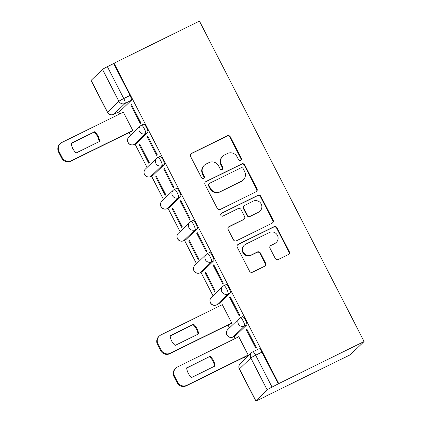 <?xml version="1.0" encoding="UTF-8"?>
<svg xmlns="http://www.w3.org/2000/svg" width="422" height="422" viewBox="0 0 422 422"><rect width="100%" height="100%" fill="white"/><g stroke="black" fill="none" stroke-linecap="round" stroke-linejoin="round"><path stroke-width="0.63" d="M240.64 160.349A1.593 1.546 46.2 0 0 241.305 158.25L230.28 136.802A2.274 2.21 46.2 0 0 227.258 135.763L191.504 153.386A2.274 2.21 46.2 0 0 190.554 156.383L201.579 177.836A1.593 1.546 46.2 0 0 204.074 178.295A1.593 1.546 46.2 0 0 204.359 176.465L202.935 173.685A7.279 7.068 46.2 0 1 205.968 164.095L208.948 162.623A7.279 7.068 46.2 0 1 218.622 165.952L220.052 168.726A1.593 1.546 46.2 0 0 222.547 169.19A1.593 1.546 46.2 0 0 222.832 167.355L221.408 164.58A7.279 7.068 46.2 0 1 224.441 154.985L227.421 153.518A7.279 7.068 46.2 0 1 237.095 156.842L238.525 159.621A1.593 1.546 46.2 0 0 240.64 160.349M240.798 160.26A1.593 1.546 46.2 0 0 240.904 158.635L229.879 137.187A2.274 2.21 46.2 0 0 226.857 136.148L191.103 153.772A2.274 2.21 46.2 0 0 190.776 153.972M203.852 178.469A1.593 1.546 46.2 0 0 203.958 176.85L202.528 174.075L202.935 173.685M222.325 169.364A1.593 1.546 46.2 0 0 222.431 167.74L221.001 164.965L221.408 164.58M275.26 258.464A2.274 2.21 46.2 0 0 278.283 259.504L288.31 254.561A2.274 2.21 46.2 0 0 289.26 251.565L277.022 227.743A2.274 2.21 46.2 0 0 273.994 226.704L238.24 244.327A2.274 2.21 46.2 0 0 237.291 247.329L249.534 271.146A2.274 2.21 46.2 0 0 252.556 272.185L264.673 266.213A2.274 2.21 46.2 0 0 265.623 263.217L260.385 253.021A2.274 2.21 46.2 0 0 257.362 251.981L251.354 254.946A6.087 5.908 46.2 0 1 244.364 245.156A6.087 5.908 46.2 0 1 245.804 244.143L269.341 232.538A6.087 5.908 46.2 0 1 276.331 242.333A6.087 5.908 46.2 0 1 274.891 243.341L270.966 245.272A2.274 2.21 46.2 0 0 270.017 248.273L275.26 258.464M364.112 341.519L278.715 383.619L114.045 63.2L199.442 21.1L364.112 341.519L350.334 354.744L264.858 396.696M256.048 191.778A2.274 2.21 46.2 0 0 256.998 188.782L244.755 164.96A2.274 2.21 46.2 0 0 241.732 163.921L205.978 181.55A2.274 2.21 46.2 0 0 205.029 184.546L217.272 208.368A2.274 2.21 46.2 0 0 220.295 209.407L256.048 191.778M260.886 196.351L273.129 220.173A2.274 2.21 46.2 0 1 272.179 223.169L236.425 240.798A2.274 2.21 46.2 0 1 233.403 239.759L228.165 229.563A2.274 2.21 46.2 0 1 229.114 226.567L243.61 219.419A2.274 2.21 46.2 0 0 244.56 216.417L241.083 209.655A2.274 2.21 46.2 0 0 238.061 208.616L222.964 216.059A1.593 1.546 46.2 0 1 221.139 213.495A1.593 1.546 46.2 0 1 221.513 213.231L257.863 195.312A2.274 2.21 46.2 0 1 260.886 196.351L260.485 196.736L272.728 220.558L273.129 220.173M118.535 111.978L119.59 114.024M129.095 132.524L130.567 135.388M135.024 144.06L147.056 167.471M151.514 176.143L163.541 199.553M167.998 208.225L180.03 231.636M184.488 240.313L196.52 263.718M200.977 272.396L213.01 295.801M217.467 304.478L218.517 306.525M228.022 325.024L229.494 327.883M233.957 336.561L235.007 338.608M244.512 357.107L245.335 358.705M278.715 383.619L272.042 387.095A4.637 0.327 152.8 0 0 267.189 389.865L255.822 400.779A4.637 0.327 152.8 0 0 255.743 400.9A4.637 0.327 152.8 0 0 259.066 399.55L264.937 396.844M114.045 63.2L113.645 63.585L130.023 95.462A4.637 1.066 63.8 0 1 131.337 100.346L119.964 111.26L113.692 114.351A4.637 1.066 63.8 0 1 113.629 114.399A4.637 1.066 63.8 0 1 113.544 114.42M102.52 69.445L91.147 80.359L107.531 112.236L118.898 101.322L102.52 69.445A4.637 0.327 -27.2 0 1 107.367 66.676L123.751 98.553A4.637 1.066 63.8 0 1 125.06 103.437L113.692 114.351A4.637 4.5 46.2 0 1 107.531 112.236A4.637 0.327 152.8 0 0 107.457 112.357A4.637 4.637 0 0 0 113.629 114.399L119.901 111.308A4.637 1.066 -116.2 0 0 119.964 111.26M113.645 63.585L107.367 66.676M107.457 112.357L91.073 80.481A4.637 0.327 -27.2 0 1 91.147 80.359M132.16 131.015L132.819 130.556L123.308 112.046L122.992 112.347M130.741 104.909L140.252 123.419L140.858 122.839L131.342 104.334L130.741 104.909L131.458 104.556M147.231 136.992L156.741 155.502L157.343 154.921L147.832 136.417L147.231 136.992L147.948 136.638M139.197 144.704L148.708 163.214L149.309 162.639L139.798 144.129L139.197 144.704L139.914 144.35M163.715 169.074L173.231 187.584L173.832 187.009L164.322 168.499L163.715 169.074L164.438 168.721M155.681 176.786L165.197 195.296L165.799 194.721L156.288 176.211L155.681 176.786L156.398 176.433M180.205 201.157L189.721 219.667L190.322 219.092L180.806 200.582L180.205 201.157L180.922 200.803M172.171 208.874L181.682 227.379L182.288 226.804L172.772 208.294L172.171 208.874L172.888 208.515M196.694 233.245L206.205 251.749L206.812 251.174L197.296 232.664L196.694 233.245L197.412 232.886M188.66 240.957L198.171 259.461L198.773 258.886L189.262 240.376L188.66 240.957L189.378 240.598M213.184 265.327L222.695 283.832L223.296 283.257L213.785 264.747L213.184 265.327L213.901 264.969M205.15 273.039L214.661 291.549L215.262 290.969L205.751 272.459L205.15 273.039L205.867 272.686M229.673 297.41L239.184 315.92L239.786 315.339L230.275 296.83L229.673 297.41L230.391 297.056M231.087 323.51L231.752 323.052L222.241 304.542L221.925 304.848M246.158 329.492L255.674 348.002L256.275 347.422L246.764 328.912L246.158 329.492L246.875 329.139M247.577 355.593L248.242 355.134L238.725 336.624L238.409 336.93M240.303 317.798A4.637 1.066 63.8 0 1 240.366 317.755L242.592 316.658A4.637 1.066 -116.2 0 1 245.52 320.192A4.637 1.066 -116.2 0 1 246.754 324.929L235.386 335.843L233.16 336.941A4.637 1.066 63.8 0 1 233.097 336.983L235.323 335.886A4.637 1.066 -116.2 0 0 235.386 335.843M223.813 285.715A4.637 1.066 63.8 0 1 223.876 285.673L226.102 284.576A4.637 1.066 -116.2 0 1 229.03 288.11A4.637 1.066 -116.2 0 1 230.264 292.847L218.897 303.756L216.671 304.858A4.637 1.066 63.8 0 1 216.607 304.9L218.833 303.803A4.637 1.066 -116.2 0 0 218.897 303.756M207.323 253.633A4.637 1.066 63.8 0 1 207.387 253.59L209.613 252.488A4.637 1.066 -116.2 0 1 212.546 256.027A4.637 1.066 -116.2 0 1 213.775 260.764L202.407 271.673L200.181 272.77A4.637 1.066 63.8 0 1 200.118 272.818L202.344 271.721A4.637 1.066 -116.2 0 0 202.407 271.673M190.834 221.55A4.637 1.066 63.8 0 1 190.897 221.503L193.123 220.405A4.637 1.066 -116.2 0 1 196.056 223.945A4.637 1.066 -116.2 0 1 197.29 228.677L185.917 239.59L183.691 240.688A4.637 1.066 63.8 0 1 183.628 240.735L185.854 239.638A4.637 1.066 -116.2 0 0 185.917 239.59M174.344 189.467A4.637 1.066 63.8 0 1 174.413 189.42L176.639 188.323A4.637 1.066 -116.2 0 1 179.566 191.862A4.637 1.066 -116.2 0 1 180.801 196.594L169.433 207.508L167.207 208.605A4.637 1.066 63.8 0 1 167.144 208.653L169.37 207.555A4.637 1.066 -116.2 0 0 169.433 207.508M157.86 157.385A4.637 1.066 63.8 0 1 157.923 157.337L160.149 156.24A4.637 1.066 -116.2 0 1 163.077 159.78A4.637 1.066 -116.2 0 1 164.311 164.511L152.943 175.425L150.717 176.523A4.637 1.066 63.8 0 1 150.654 176.57L152.88 175.473A4.637 1.066 -116.2 0 0 152.943 175.425M141.37 125.302A4.637 1.066 63.8 0 1 141.433 125.255L143.659 124.158A4.637 1.066 -116.2 0 1 146.587 127.697A4.637 1.066 -116.2 0 1 147.821 132.429L136.454 143.343L134.228 144.44A4.637 1.066 63.8 0 1 134.164 144.488L136.39 143.39A4.637 1.066 -116.2 0 0 136.454 143.343M278.314 384.004L261.93 352.127A4.637 1.066 -116.2 0 0 259.076 348.741L252.804 351.832A4.637 1.066 63.8 0 1 255.658 355.218L272.042 387.095M222.721 156.193L222.32 156.578A7.279 7.068 46.2 0 0 221.001 164.965M204.248 165.303L203.847 165.688A7.279 7.068 46.2 0 0 202.528 174.075M256.37 191.583A2.274 2.21 46.2 0 0 256.597 189.167L244.354 165.345A2.274 2.21 46.2 0 0 241.331 164.306L205.577 181.935A2.274 2.21 46.2 0 0 205.25 182.13M243.114 168.552A1.593 1.546 46.2 0 0 240.999 167.824L209.613 183.296A1.593 1.546 46.2 0 0 208.948 185.395L210.457 188.323A7.279 7.068 46.2 0 0 220.131 191.651L241.584 181.075A7.279 7.068 46.2 0 0 244.618 171.48L243.114 168.552M209.238 183.559L208.837 183.945A1.593 1.546 46.2 0 0 208.547 185.78L208.948 185.395M243.304 179.867L242.903 180.252A7.279 7.068 46.2 0 1 241.178 181.46L219.73 192.036A7.279 7.068 46.2 0 1 210.05 188.708L208.547 185.78M272.507 222.974A2.274 2.21 46.2 0 0 272.728 220.558M244.148 219.039L243.747 219.424A2.274 2.21 46.2 0 1 243.209 219.804L228.708 226.952A2.274 2.21 46.2 0 0 228.386 227.147M260.485 196.736A2.274 2.21 46.2 0 0 257.462 195.697L221.112 213.616A1.593 1.546 46.2 0 0 220.954 213.706M258.66 211.997A6.087 5.908 46.2 0 0 260.727 203.204A6.087 5.908 46.2 0 0 253.11 201.199L244.813 205.287A2.274 2.21 46.2 0 0 243.869 208.283L247.339 215.046A2.274 2.21 46.2 0 0 250.367 216.085L258.259 212.382A6.087 5.908 46.2 0 0 259.699 211.375L260.1 210.989M244.275 205.662L243.874 206.052A2.274 2.21 46.2 0 0 243.462 208.668L243.869 208.283M258.259 212.382L249.966 216.47A2.274 2.21 46.2 0 1 246.939 215.431L243.462 208.668M276.331 242.333L275.93 242.719A6.087 5.908 46.2 0 1 274.49 243.726L270.565 245.662A2.274 2.21 46.2 0 0 270.244 245.857M244.364 245.156L243.963 245.541A6.087 5.908 46.2 0 0 250.953 255.331L251.354 254.946M265 266.018A2.274 2.21 46.2 0 0 265.222 263.602L259.984 253.406A2.274 2.21 46.2 0 0 256.961 252.367L250.953 255.331M288.637 254.366A2.274 2.21 46.2 0 0 288.859 251.95L276.616 228.128A2.274 2.21 46.2 0 0 273.593 227.089L237.839 244.713A2.274 2.21 46.2 0 0 237.517 244.913M94.665 131.727L71.223 143.28A14.49 14.063 46.2 0 0 76.192 152.949L99.629 141.391A14.49 14.063 46.2 0 0 94.665 131.727L71.249 143.512M123.366 112.162L62.008 142.414A6.952 6.752 46.2 0 0 59.106 151.577L62.171 157.538A6.952 6.752 46.2 0 0 71.413 160.719L132.777 130.467M99.086 141.66A14.49 14.063 46.2 0 0 94.143 132.228M132.534 130.831L70.891 161.22A6.952 6.752 -133.8 0 1 61.649 158.039L58.584 152.078A6.952 6.752 -133.8 0 1 59.84 144.066L60.362 143.564M193.593 324.223L170.156 335.78A14.49 14.063 46.2 0 0 175.125 345.444L198.562 333.892A14.49 14.063 46.2 0 0 193.593 324.223L170.177 336.012M222.299 304.658L160.935 334.91A6.952 6.752 46.2 0 0 158.034 344.072L161.098 350.038A6.952 6.752 46.2 0 0 170.34 353.214L231.704 322.962M198.013 334.161A14.49 14.063 46.2 0 0 193.07 324.724M231.467 323.326L169.818 353.715A6.952 6.752 -133.8 0 1 160.576 350.54L157.512 344.574A6.952 6.752 -133.8 0 1 158.767 336.566L159.289 336.065M210.082 356.305L186.645 367.863A14.49 14.063 46.2 0 0 191.609 377.526L215.051 365.974A14.49 14.063 46.2 0 0 210.082 356.305L186.666 368.095M238.789 336.745L177.425 366.992A6.952 6.752 46.2 0 0 174.523 376.155L177.588 382.121A6.952 6.752 46.2 0 0 186.83 385.297L248.194 355.044M214.503 366.243A14.49 14.063 46.2 0 0 209.56 356.812M247.951 355.408L186.308 385.798A6.952 6.752 -133.8 0 1 177.066 382.622L174.001 376.656A6.952 6.752 -133.8 0 1 175.257 368.649L175.779 368.148M240.904 158.635L241.305 158.25M203.958 176.85L204.359 176.465M222.431 167.74L222.832 167.355M267.189 389.865L250.81 357.988L239.438 368.897L255.822 400.779M131.337 100.346L125.06 103.437A4.637 4.5 46.2 0 1 118.898 101.322A4.637 0.327 -27.2 0 1 123.751 98.553L130.023 95.462M246.754 324.929L244.528 326.027L233.16 336.941A4.637 4.5 -133.8 0 1 226.999 334.82A4.637 4.5 46.2 0 1 227.833 329.482A4.637 4.637 0 0 0 233.097 336.983M230.264 292.847L228.038 293.944L216.671 304.858A4.637 4.5 -133.8 0 1 210.509 302.738A4.637 4.5 46.2 0 1 211.348 297.399A4.637 4.637 0 0 0 216.607 304.9M213.775 260.764L211.549 261.862L200.181 272.77A4.637 4.5 -133.8 0 1 194.02 270.655A4.637 4.5 46.2 0 1 194.858 265.317A4.637 4.637 0 0 0 200.118 272.818M197.29 228.677L195.064 229.774L183.691 240.688A4.637 4.5 -133.8 0 1 177.53 238.572A4.637 4.5 46.2 0 1 178.369 233.234A4.637 4.637 0 0 0 183.628 240.735M180.801 196.594L178.575 197.691L167.207 208.605A4.637 4.5 -133.8 0 1 161.046 206.49A4.637 4.5 46.2 0 1 161.879 201.146A4.637 4.637 0 0 0 167.144 208.653M164.311 164.511L162.085 165.609L150.717 176.523A4.637 4.5 -133.8 0 1 144.556 174.407A4.637 4.5 46.2 0 1 145.395 169.064A4.637 4.637 0 0 0 150.654 176.57M147.821 132.429L145.595 133.526L134.228 144.44A4.637 4.5 -133.8 0 1 128.066 142.325A4.637 4.5 46.2 0 1 128.905 136.981A4.637 4.637 0 0 0 134.164 144.488M141.433 125.255A4.637 1.066 63.8 0 1 144.361 128.794A4.637 1.066 63.8 0 1 145.595 133.526A4.637 4.5 -133.8 0 1 140.273 126.067A4.637 4.637 0 0 1 141.433 125.255M157.923 157.337A4.637 1.066 63.8 0 1 160.851 160.877A4.637 1.066 63.8 0 1 162.085 165.609A4.637 4.5 -133.8 0 1 156.762 158.155A4.637 4.637 0 0 1 157.923 157.337M174.413 189.42A4.637 1.066 63.8 0 1 177.34 192.959A4.637 1.066 63.8 0 1 178.575 197.691A4.637 4.5 -133.8 0 1 173.252 190.238A4.637 4.637 0 0 1 174.413 189.42M190.897 221.503A4.637 1.066 63.8 0 1 193.83 225.042A4.637 1.066 63.8 0 1 195.064 229.774A4.637 4.5 -133.8 0 1 189.736 222.32A4.637 4.637 0 0 1 190.897 221.503M207.387 253.59A4.637 1.066 63.8 0 1 210.32 257.125A4.637 1.066 63.8 0 1 211.549 261.862A4.637 4.5 -133.8 0 1 206.226 254.403A4.637 4.637 0 0 1 207.387 253.59M223.876 285.673A4.637 1.066 63.8 0 1 226.804 289.207A4.637 1.066 63.8 0 1 228.038 293.944A4.637 4.5 -133.8 0 1 222.716 286.485A4.637 4.637 0 0 1 223.876 285.673M240.366 317.755A4.637 1.066 63.8 0 1 243.294 321.29A4.637 1.066 63.8 0 1 244.528 326.027A4.637 4.5 -133.8 0 1 239.205 318.568A4.637 4.637 0 0 1 240.366 317.755M261.93 352.127L255.658 355.218A4.637 0.327 -27.2 0 0 250.81 357.988A4.637 4.5 -133.8 0 1 251.644 352.644L240.276 363.558A4.637 4.637 0 0 0 239.364 369.023L255.743 400.9M252.741 351.879A4.637 1.066 63.8 0 1 252.804 351.832A4.637 4.637 0 0 0 251.644 352.644M239.364 369.023A4.637 0.327 152.8 0 1 239.438 368.897A4.637 4.5 -133.8 0 1 240.276 363.558M191.103 153.772L191.504 153.386M226.857 136.148L227.258 135.763M229.879 137.187L230.28 136.802M205.577 181.935L205.978 181.55M241.331 164.306L241.732 163.921M244.354 165.345L244.755 164.96M256.597 189.167L256.998 188.782M210.05 188.708L210.457 188.323M219.73 192.036L220.131 191.651M241.178 181.46L241.584 181.075M228.708 226.952L229.114 226.567M243.209 219.804L243.61 219.419M221.112 213.616L221.513 213.231M257.462 195.697L257.863 195.312M246.939 215.431L247.339 215.046M249.966 216.47L250.367 216.085M270.565 245.662L270.966 245.272M274.49 243.726L274.891 243.341M256.961 252.367L257.362 251.981M259.984 253.406L260.385 253.021M265.222 263.602L265.623 263.217M237.839 244.713L238.24 244.327M273.593 227.089L273.994 226.704M276.616 228.128L277.022 227.743M288.859 251.95L289.26 251.565M70.891 161.22L71.413 160.719M61.649 158.039L62.171 157.538M58.584 152.078L59.106 151.577M169.818 353.715L170.34 353.214M160.576 350.54L161.098 350.038M157.512 344.574L158.034 344.072M186.308 385.798L186.83 385.297M177.066 382.622L177.588 382.121M174.001 376.656L174.523 376.155M128.905 136.981L140.273 126.067M145.395 169.064L156.762 158.155M161.879 201.146L173.252 190.238M178.369 233.234L189.736 222.32M194.858 265.317L206.226 254.403M211.348 297.399L222.716 286.485M227.833 329.482L239.205 318.568"/></g></svg>
